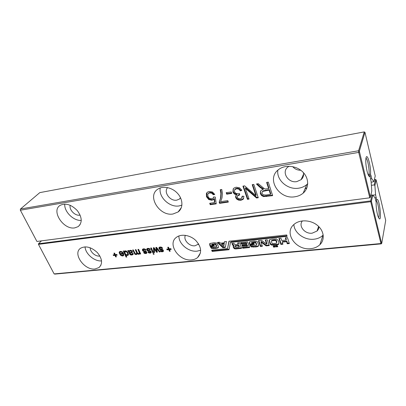 <?xml version="1.0" encoding="UTF-8"?>
<svg xmlns="http://www.w3.org/2000/svg" width="406" height="406" viewBox="0 0 406 406"><rect width="100%" height="100%" fill="white"/><g stroke="black" fill="none" stroke-linecap="round" stroke-linejoin="round"><path stroke-width="0.61" d="M381.264 243.864L54.947 274.096L54.125 273.908L380.919 243.534L381.264 243.864L381.747 243.326L385.7 220.422L376.159 179.883L374.89 185.608L374.246 184.928L371.378 185.334M381.747 243.326L380.919 243.534L370.724 201.701L38.458 244.351L54.125 273.908M144.15 253.182L143.597 252.527L144.231 252.273L145.444 252.887L145.993 252.72L146.094 252.248L143.643 251.476L142.496 250.466L142.374 249.7L142.739 249.101L143.572 248.802L145.018 249.02L146.053 250.03L145.414 250.284L144.775 249.66L143.881 249.517L143.206 249.802L143.171 250.304L146.338 251.476L146.901 252.674L146.388 253.43L144.881 253.532L144.15 253.182L144.546 252.654L144.196 252.288M150.124 253.136L148.444 252.73L147.896 252.07L148.535 251.816L149.753 252.43L150.377 252.192L150.22 251.547L147.941 251.015L146.794 250L146.678 249.228L147.058 248.619L147.891 248.33L149.342 248.548L150.382 249.558L149.738 249.817L149.093 249.188L148.195 249.045L147.515 249.33L147.474 249.837L150.662 251.015L151.22 252.217L150.915 252.847L150.124 253.136L150.514 252.603L149.575 252.547L148.489 251.832M154.645 249.533L154.133 248.766L154.625 252.476L153.879 252.557L153.346 247.726L154.062 247.65L156.508 251.152L155.833 247.452L156.579 247.371L160.096 251.903L159.335 251.984L156.665 248.386L157.355 252.192L156.579 252.273L154.645 249.533L155.026 249.01M152.697 252.679L150.662 248.025L151.387 247.944L153.422 252.603L152.697 252.679L153.087 252.146L151.255 247.959M167.064 249.842L166.754 249.117L168.439 248.934L167.744 247.29L168.495 247.208L169.19 248.853L170.885 248.675L171.19 249.401L169.5 249.583L170.19 251.223L169.439 251.299L168.749 249.665L167.064 249.842L167.333 249.056M160.441 247.706L159.741 247.995L159.695 248.508L162.258 249.304L163.374 250.319L163.176 251.553L161.39 251.796L160.091 250.771L160.751 250.512L161.984 251.136L162.557 250.964L162.669 250.487L159.472 249.34L158.883 247.893L159.284 247.274L160.142 246.98L161.624 247.198L162.669 248.223L162.009 248.487L161.36 247.853L160.441 247.706L160.822 247.173L160.055 247.599M154.123 254.207L153.397 254.283L153.087 253.572L153.813 253.496L154.123 254.207M191.718 259.87C179.188 261.662 166.927 243.996 176.387 237.358C181.071 233.612 190.15 235.008 195.768 240.459C201.518 246.99 202.122 252.699 197.57 257.582C195.981 258.881 194.032 259.642 191.718 259.87M273.157 245.914L274.857 245.747L275.268 246.98L273.573 247.147L273.157 245.914M276.506 238.865L278.399 240.829L278.922 242.418L278.673 244.26C278.46 244.585 277.369 244.828 275.395 244.991L271.436 245.082L270.157 244.128L269.127 240.154L269.396 239.779L272.071 239.104L276.506 238.865M269.244 245.574L266.138 245.884L260.931 242.027L262.388 246.259L260.393 246.462L258.394 240.667L261.52 240.337L266.686 244.173L265.265 239.982L267.285 239.763L269.244 245.574M215.967 245.351L215.287 244.305L211.719 244.574L211.709 245.244L213.962 245.006L214.383 246.112L210.308 246.538L209.689 244.94L209.785 243.483L214.043 242.722L216.428 242.991C216.941 243.133 217.459 243.96 217.976 245.473C218.458 246.665 218.55 247.396 218.25 247.67L215.642 248.457L211.506 248.406L210.475 246.965L212.297 246.772L212.962 247.371L216.296 246.838L215.967 245.351L216.291 244.793L215.616 243.747L211.932 244.219M234.308 248.746L233.227 247.249L233.237 245.889L233.719 245.584L232.795 245.305L231.892 243.514L233.795 243.311L235.241 244.671L238.149 244.366L237.617 242.905L239.54 242.702L241.585 248.35L235.81 248.934L234.308 248.746L234.612 248.178L233.318 245.823M228.948 241.22L227.548 248.538L211.668 250.152L212.16 251.421L229.009 249.726L230.501 242.418L287.133 236.353L286.687 234.962L228.948 241.22M246.488 244.336L246.163 243.417L241.113 243.945L240.626 242.59L247.589 241.849L249.604 247.543L242.747 248.233L242.275 246.924L247.234 246.422L246.904 245.508L242.225 245.985L241.803 244.818L246.488 244.336L246.777 243.762L246.452 242.844L241.413 243.377L241.108 242.539M256.064 243.722L255.389 242.641L251.537 242.945L251.517 243.62L253.933 243.372L254.334 244.513L249.959 244.965L249.37 243.311L249.492 241.834L254.131 241.002L256.668 241.276C257.211 241.423 257.724 242.28 258.206 243.849C258.668 245.082 258.729 245.843 258.394 246.127L257.201 246.746L255.567 246.944L251.147 246.899L250.111 245.407L252.07 245.204L252.755 245.823L256.343 245.265L256.064 243.722L256.343 243.148L255.668 242.067L254.192 241.996L251.7 242.615M280.861 244.407L278.922 238.495L280.998 238.271L281.728 240.519L286.068 240.068L285.342 237.814L287.438 237.591L289.346 243.554L287.255 243.762L286.585 241.671L282.246 242.118L282.926 244.199L280.861 244.407L281.109 243.818L279.348 238.449M225.249 247.467L222.838 247.716L217.398 242.473L219.484 242.245L220.448 243.194L224.224 242.788L224.391 241.712L226.467 241.489L225.249 247.467M275.623 245.666L277.369 245.493L277.775 246.731L276.029 246.904L275.623 245.666M131.239 253.009L130.006 253.42L130.585 254.202L132.183 254.161L132.341 253.354L133.117 253.456L133.148 254.273L131.788 255.059L130.148 254.724L127.773 250.543L128.469 250.466L128.88 250.974L130.245 250.269L131.544 250.512L132.366 251.405L132.133 252.669L130.417 252.897L130.006 253.42M135.995 253.887L136.649 253.476L136.497 252.41L135.284 249.715L135.99 249.639L137.345 252.649L137.888 253.41L138.624 253.608L139.324 252.816L137.928 249.426L138.639 249.345L140.699 253.943L139.994 254.014L139.72 253.415L138.761 254.329L137.162 253.628L136.751 254.389L136.167 254.603L134.985 254.329L132.65 250.005L133.351 249.929L135.051 253.506L135.995 253.887M120.927 255.547L119.476 253.638L122.713 253.293L121.815 252.304L120.704 252.05L120.085 252.334L119.922 253.045L119.171 252.948L119.349 251.852L120.399 251.355L122.165 251.796L123.5 253.44L123.754 255.252L123.383 255.75L122.607 256.024L120.927 255.547L121.277 255.11M125.195 250.827L126.296 251.02L127.357 251.776L128.499 254.217L128.22 255.13L127.362 255.526L125.83 254.973L126.779 257.039L126.093 257.11L123.287 251.035L123.977 250.959L124.317 251.705L125.195 250.827M95.075 268.97C84.367 270.563 72.258 253.42 80.637 248.203C85.742 245.6 91.294 247.046 97.303 252.532C102.307 258.703 102.875 263.707 99.013 267.549L95.075 268.97M114.649 254.704L113.919 253.156L114.593 253.08L115.319 254.628L116.837 254.466L117.161 255.156L115.644 255.318L116.37 256.861L115.695 256.927L114.969 255.389L113.462 255.547L113.137 254.861L114.649 254.704L115.071 254.186L114.553 253.085M310.717 248.665C296.075 250.659 283.566 233.054 293.888 224.523C299.329 219.484 310.148 219.651 317.045 225.066C324.024 230.41 325.247 239.57 319.908 244.671C317.502 246.955 314.442 248.284 310.717 248.665M370.876 195.073L372.789 195.068L371.399 201.33L381.574 243.164M372.789 195.068L374.977 197.737L376.195 202.031C375.814 206.015 377.012 214.246 378.412 217.311C382.619 226.238 379.437 195.448 376.631 199.925L375.799 201.117M372.881 195.184L375.601 194.819L376.631 199.925M375.601 194.819L374.89 185.608M372.003 194.921L370.663 200.894L371.399 201.33L370.724 201.701L370.663 200.894L38.509 243.752L38.458 244.351L38.509 243.752L41.28 241.068M146.876 252.847L145.277 252.999L144.546 252.654M144.775 249.66L145.17 249.132L144.277 248.99L143.551 249.375M145.414 250.284L145.81 249.756L145.17 249.132M142.973 251.116L143.369 250.588L142.8 249.056M144.851 251.73L145.252 251.202L143.369 250.588M146.058 252.649L146.49 251.72L145.252 251.202M151.199 252.385L150.514 252.603M149.093 249.188L149.489 248.66L148.586 248.518L147.85 248.914M149.738 249.817L150.129 249.289L149.489 248.66M147.271 250.654L147.662 250.126L147.099 248.589M149.164 251.268L149.555 250.741L147.662 250.126M150.433 251.847L150.804 251.258L149.555 250.741M154.133 248.766L154.498 248.264M156.579 252.273L156.965 251.735L156.528 251.121M157.269 251.705L156.965 251.735M156.665 248.386L157.005 247.919M157.284 249.274L157.655 248.761M159.335 251.984L159.72 251.446L158.766 250.187M156.508 251.152L156.894 250.619L156.305 247.401M153.879 252.557L154.265 252.024L153.788 247.68M154.564 251.989L154.265 252.024M168.749 249.665L169.119 249.127L167.439 249.304M169.439 251.299L169.815 250.761L169.119 249.127M169.5 249.583L169.87 249.045L170.992 248.924M168.439 248.934L168.815 248.396L168.323 247.229M161.36 247.853L161.745 247.315L160.822 247.173M162.009 248.487L162.39 247.954L161.745 247.315M159.472 249.34L159.852 248.802L159.289 247.269M161.4 249.959L161.781 249.426L159.852 248.802M162.689 250.543L163.004 250.36L162.857 249.705L161.781 249.426M163.471 251.075L161.771 251.258L160.674 250.543M153.397 254.283L153.788 253.75M200.671 250.238L197.154 251.147C188.694 252.273 178.569 243.869 178.904 235.957M273.573 247.147L273.598 245.869M275.085 246.437L273.827 246.559M270.157 244.128L270.416 243.549L269.295 239.88M271.436 245.082L271.695 244.498L270.416 243.549M278.78 244.148L278.922 243.671C278.714 244.001 277.623 244.245 275.654 244.407L271.695 244.498M269.066 245.036L266.407 245.305L261.205 241.448L260.931 242.027M266.138 245.884L266.407 245.305M266.686 244.173L266.95 243.595L265.712 239.931M260.393 246.462L260.667 245.884L258.85 240.621M262.2 245.726L260.667 245.884M216.342 246.483L216.621 246.28L216.291 244.793M211.506 248.406L211.836 247.848L211.034 246.904M217.159 248.264L217.484 247.706L214.023 248.096L211.836 247.848M218.403 247.31L217.484 247.706M210.308 246.538L210.638 245.985L209.836 243.438M214.19 245.61L210.638 245.985M211.643 244.656L211.973 244.102M241.392 247.827L236.114 248.36L234.612 248.178M238.149 244.366L238.449 243.803L238.109 242.854M232.795 245.305L233.105 244.737L232.389 243.463M233.719 245.584L234.023 245.016L233.105 244.737M233.734 245.62L234.023 245.016M229.162 241.2L227.548 248.538M212.191 250.096L212.485 250.857L229.121 249.182M212.16 251.421L212.485 250.857M230.501 242.418L230.811 241.854L286.961 235.815M246.163 243.417L246.452 242.844M242.225 245.985L242.524 245.417L242.291 244.767M246.904 245.508L247.198 244.935L242.524 245.417M247.234 246.422L247.523 245.848L247.198 244.935M242.747 248.233L243.042 247.665L242.758 246.878M249.421 247.021L243.042 247.665M241.113 243.945L241.413 243.377M256.409 244.869L256.343 243.148M251.147 246.899L251.431 246.325L250.619 245.356M257.201 246.746L257.48 246.168L253.76 246.579L251.431 246.325M258.592 245.645L257.48 246.168M249.959 244.965L250.243 244.392L249.497 241.834M254.151 243.991L250.243 244.392M251.471 243.011L251.756 242.443M282.749 243.656L281.109 243.818M282.246 242.118L282.495 241.529L286.824 241.083L286.585 241.671M287.255 243.762L287.499 243.174L286.824 241.083M289.173 243.006L287.499 243.174M286.068 240.068L286.311 239.484L285.758 237.769M225.36 246.929L223.158 247.152L218.205 242.387M222.838 247.716L223.158 247.152M224.224 242.788L224.625 241.687M276.029 246.904L276.055 245.625M277.597 246.188L276.288 246.315M131.869 252.826L132.275 252.299L131.651 252.486M129.676 254.217L130.087 253.694L128.56 250.553M133.158 254.242L132.194 254.537L130.473 254.131M130.326 253.994L130.087 253.694M132.27 254.075L132.752 253.41M136.878 253.177L136.903 251.882L135.893 249.649M137.091 253.907L135.386 253.801L133.264 249.939M137.162 253.628L137.568 253.1L138.273 253.664L139.674 253.638M139.72 253.415L140.121 252.887L140.39 253.486L139.994 254.014M139.319 253.004L139.725 252.288L138.537 249.355M120.511 254.217L120.11 253.572M123.749 255.262L121.881 255.323M119.171 252.948L119.628 251.593M119.993 252.481L119.592 252.43M121.83 251.608L120.415 251.964M122.713 253.293L123.13 252.771M124.317 251.705L124.779 250.944M126.093 257.11L126.505 256.587L123.911 250.969M125.83 254.973L126.124 254.598M126.565 255.41L126.85 254.836M128.428 254.78L126.976 254.887M101.561 260.901C94.527 261.652 85.356 253.862 85.047 246.838M113.462 255.547L113.771 254.795M114.969 255.389L115.39 254.872L113.883 255.034M115.695 256.927L116.116 256.409L115.39 254.872M115.644 255.318L116.065 254.801L116.948 254.704M323.212 234.993L322.993 235.216C320.638 237.485 317.634 238.819 313.985 239.22C304.454 240.408 294.127 232.851 293.893 224.518M376.159 179.883L375.469 179.472L374.246 184.928M375.992 200.813L376.042 200.803C377.89 200.168 380.249 216.053 378.549 217.601M375.469 179.472L374.388 179.63M198.651 244.021L195.007 245.777C189.374 246.63 183.035 239.773 185.385 235.328M272.573 240.139L271.624 240.712M276.725 242.656L276.77 241.26L275.978 239.936L274.933 239.855L272.593 240.098L272.345 240.717L271.507 240.971L271.68 242.539L272.34 243.595L272.898 243.696L276.552 243.169L276.516 241.844L275.725 240.519L275.978 239.936M239.073 247.137L238.571 245.757L234.972 246.239L234.962 246.843L236.089 247.442L239.073 247.137L239.373 246.569L238.87 245.194L235.186 245.843M223.873 245.742L224.285 243.493L221.874 243.752L221.554 244.31L223.559 246.3L223.873 245.742M131.62 250.558L130.854 250.466L129.859 251.065M131.711 251.887L132.057 250.923M123.449 253.466L120.892 253.74L120.475 254.257L121.14 255.024L122.292 255.333L123.038 254.907L123.033 253.983L123.449 253.466L123.307 254.572M127.682 254.41L128.118 253.821L127.723 252.217M126.357 251.045L125.266 251.436M99.876 255.993L99.516 256.044C95.42 256.653 89.929 251.771 90.228 247.772M318.933 226.741C318.872 228.405 318.243 229.832 317.04 231.024L312.178 233.181C304.789 234.277 298.029 225.822 302.429 220.884M275.725 240.519L272.33 240.677M238.571 245.757L238.87 245.194M223.559 246.3L224.285 243.493M223.965 244.052L221.554 244.31M129.575 252.476L129.681 252.725L131.508 252.111L131.686 251.522L131.239 251.091L129.727 251.238L129.392 251.791L129.575 252.476M123.033 253.983L120.475 254.257M127.469 253.05L126.54 251.847L125.068 251.679L125.033 253.248L125.982 254.506L127.048 254.831L127.707 254.344L127.469 253.05L127.88 252.527M369.907 197.793L36.921 241.458L369.907 197.793L370.394 197.194L371.805 190.982L371.094 181.553L370.023 176.275C369.567 176.955 368.988 176.529 368.283 175.001C366.674 171.586 365.329 162.43 365.887 158.665L366.065 157.706C367.318 152.387 371.317 167.526 370.511 174.275L371.054 175.768L369.688 175.971M371.15 182.269L373.941 181.604L375.23 175.93L364.969 132.326L359.351 151.21L370.394 197.194L369.714 197.565L358.701 152.402L20.361 210.212L36.921 241.458M373.941 181.604L371.759 178.726L371.054 175.768M359.351 151.21L358.584 150.763L20.483 209.004L20.3 210.044L20.483 209.004L39.803 192.622L364.253 131.904L358.584 150.763L358.701 152.402L359.411 152.032M221.772 189.475L222.427 193.352L222.011 197.879L220.57 201.686L227.807 200.625L228.334 202.086L219.59 203.355L219.164 202.183L220.514 198.295L220.889 193.449L220.24 189.714L221.772 189.475M231.227 191.931L231.755 193.423L226.721 194.19L226.188 192.708L231.227 191.931M242.204 196.164L243.915 196.301L243.341 198.991L242.854 199.483L240.88 200.265L238.637 200.138L236.769 199.163L235.703 197.646L235.658 196.108L236.668 194.85L234.369 194.032L232.912 192.043L233.201 188.927L233.998 188.054L236.114 187.207L239.52 187.78L241.844 190.292L240.388 190.916L238.723 189.044L236.581 188.724L234.602 189.83L234.48 191.815L235.896 193.429L238.195 193.804L239.408 193.439L239.728 194.966L237.611 195.758L237.241 197.346L238.373 198.539L240.291 198.793L241.56 198.29L242.204 196.164M260.002 187.323L256.43 183.999L258.302 183.705L264.352 188.709L265.351 189.018L268.625 188.602L266.62 182.39L268.29 182.127L272.639 195.656L263.565 196.6L261.581 195.57L260.332 193.662L260.52 191.135L261.18 190.373L263.129 189.435L260.002 187.323L260.297 186.796L257.165 183.882M247.447 199.316L242.93 186.131L244.661 185.857L255.861 195.59L252.202 184.664L253.831 184.41L258.277 197.742L256.531 197.996L245.351 188.282L249.04 199.082L247.447 199.316L247.751 198.783L243.397 186.06M294.949 196.758C279.003 199.757 265.94 178.838 278.46 169.678C284.748 164.552 296.004 165.42 302.531 171.723C309.139 177.955 309.306 187.927 303.18 193.129C300.887 195.083 298.146 196.291 294.949 196.758M212.475 192.008L214.744 194.474L213.236 194.707L211.79 193.19L209.74 192.926L208.344 193.449L207.821 194.104L207.928 196.408L209.334 198.356L211.795 198.778L213.15 198.148L213.668 196.956L215.307 197.093L216.21 203.848L210.252 204.71L209.714 203.279L214.485 202.579L214.084 199.082L211.983 200.28L208.74 199.544L206.481 196.732L206.375 193.56L207.4 192.16L209.197 191.459L212.475 192.008M173.032 213.987C159.629 216.596 146.728 196.144 157.746 189.211C162.984 185.461 172.362 187.46 177.737 193.586C183.187 199.666 183.248 208.217 178.102 211.968L173.032 213.987M74.816 227.867C63.539 230.126 50.72 210.684 60.225 205.309C65.747 202.802 71.466 204.594 77.379 210.684C82.19 217.438 82.448 222.752 78.16 226.624L74.816 227.867M370.023 176.275L368.871 174.636L369.485 174.24L370.511 174.275M365.968 158.152C367.719 158.797 369.891 171.185 368.871 174.636L368.506 175.463M371.759 178.726L370.465 178.919M306.713 188.308L305.119 188.541M179.614 209.927L180.173 209.846M303.647 192.018L304.419 191.906M364.969 132.326L364.253 131.904M219.164 202.183L220.854 197.778L221.229 192.931L220.702 189.643M219.59 203.355L219.93 202.833L219.499 201.66M228.172 201.63L219.93 202.833M226.721 194.19L227.05 193.672L226.68 192.632M231.598 192.977L227.05 193.672M242.123 197.524L242.565 196.194M239.626 194.484L238.007 195.174L237.5 195.865M240.388 190.916L240.702 190.394L239.043 188.526L236.906 188.206L235.389 188.79L234.658 189.739M241.687 189.972L240.702 190.394M236.668 194.85L236.987 194.322L234.693 193.51L233.237 191.52L233.364 188.694M243.691 198.407L241.194 199.737L238.951 199.61L237.089 198.635L236.023 197.118L236.043 195.403M263.129 189.435L263.413 188.907L260.297 186.796M272.487 195.179L263.849 196.068L261.865 195.032L260.622 193.129L260.637 190.947M268.625 188.602L268.904 188.069L267.052 182.319M248.878 198.615L247.751 198.783M245.351 188.282L245.666 187.76L256.825 197.458L256.531 197.996M258.12 197.27L256.825 197.458M255.861 195.59L256.156 195.058L252.654 184.593M307.743 183.649L306.804 184.552C304.556 186.486 301.871 187.694 298.74 188.176C287.854 190.12 276.232 180.132 277.866 170.18M214.084 199.082L214.429 198.559L212.328 199.762L209.09 199.026L206.837 196.22L206.948 192.586M214.485 202.579L214.825 202.056L214.429 198.559M210.252 204.71L210.597 204.193L210.227 203.203M216.149 203.381L210.597 204.193M213.429 197.712L213.871 196.976M213.236 194.707L213.581 194.195L212.14 192.677L210.09 192.414L208.699 192.936L208.176 193.591M214.52 194.048L213.581 194.195M181.918 205.142L179.082 205.933C169.612 207.715 158.304 196.966 160.248 187.932M81.276 220.402C73.593 221.072 64.046 211.688 64.752 204.076M270.487 194.367L269.122 190.145L263.032 191.312L262.037 192.256L261.987 193.464L263.266 194.814L265.981 195.027L270.487 194.367L270.761 193.829L269.401 189.612L263.321 190.779L262.327 191.728M303.485 172.702C303.957 175.483 303.165 177.808 301.105 179.675L296.781 181.614C288.189 183.345 281.17 172.058 287.854 167.069L289.082 166.242M180.594 197.889L179.442 199.062L176.767 200.148C170.155 201.513 163.217 192.063 167.627 187.587M80.114 215.058L79.723 215.134C75.085 216.093 68.868 209.658 70.223 205.274M300.81 170.266C297.517 170.281 294.817 169.074 292.706 166.633M269.122 190.145L269.401 189.612M144.881 253.532L145.277 252.999M145.815 253.588L146.211 253.06M146.388 253.43L146.784 252.897M143.206 249.802L143.607 249.274M143.881 249.517L144.277 248.99M142.374 249.7L142.775 249.172M142.496 250.466L142.892 249.939M143.643 251.476L144.039 250.949M145.551 251.847L145.947 251.319M145.901 252.009L146.297 251.476M146.094 252.248L146.49 251.72M149.18 253.08L149.575 252.547M150.702 252.979L151.093 252.446M147.515 249.33L147.911 248.802M148.195 249.045L148.586 248.518M146.678 249.228L147.073 248.7M146.794 250L147.185 249.472M147.941 251.015L148.337 250.487M149.865 251.385L150.256 250.857M150.22 251.547L150.611 251.02M150.413 251.791L150.804 251.258M150.377 252.192L150.768 251.664M148.444 252.73L148.84 252.197M159.741 247.995L160.126 247.462M158.883 247.893L159.269 247.361M158.99 248.675L159.375 248.142M160.152 249.705L160.537 249.172M162.116 250.081L162.496 249.543M162.476 250.243L162.857 249.705M162.669 250.487L163.05 249.949M162.623 250.898L163.004 250.36M160.644 251.441L161.025 250.908M161.39 251.796L161.771 251.258M162.354 251.852L162.73 251.319M162.948 251.69L163.329 251.152M269.427 242.225L269.691 241.646M275.395 244.991L275.654 244.407M215.287 244.305L215.616 243.747M216.296 246.838L216.621 246.28M213.698 248.655L214.023 248.096M209.689 244.94L210.024 244.387M213.901 244.229L214.231 243.676M233.227 247.249L233.531 246.681M235.81 248.934L236.114 248.36M232.065 243.986L232.349 243.463M255.389 242.641L255.668 242.067M256.404 245.143L256.622 244.691M253.476 247.158L253.76 246.579M258.394 246.127L258.571 245.762M249.37 243.311L249.66 242.737M253.907 242.565L254.192 241.996M128.215 251.187L128.626 250.669M128.875 252.557L129.286 252.035M129.326 253.532L129.737 253.014M130.148 254.724L130.559 254.202M130.818 255.019L131.224 254.491M131.788 255.059L132.194 254.537M132.701 254.795L133.107 254.273M136.649 253.476L137.05 252.953M134.097 253.192L134.503 252.669M134.985 254.329L135.386 253.801M136.167 254.603L136.568 254.075M137.873 254.192L138.273 253.664M138.761 254.329L139.162 253.801M139.014 251.837L139.415 251.309M139.324 252.816L139.725 252.288M139.238 253.253L139.547 252.842M136.497 252.41L136.903 251.882M122.607 256.024L123.023 255.506M120.085 252.334L120.501 251.816M120.704 252.05L121.125 251.532M121.815 252.304L122.201 251.821M127.362 255.526L127.773 255.004M376.286 197.692L375.002 197.859M271.441 241.042L271.705 240.464M276.516 241.844L276.77 241.26M274.674 240.433L274.933 239.855M235.587 246.066L235.886 245.498M129.707 251.258L130.118 250.735M130.443 250.984L130.854 250.466M131.239 251.091L131.645 250.573M131.686 251.522L132.097 250.999M131.722 251.857L132.133 251.334M123.038 254.907L123.454 254.389M126.54 251.847L126.911 251.375M125.49 251.527L125.906 251.009M127.707 254.344L128.118 253.821M306.865 187.942L305.271 188.181M220.889 193.449L221.229 192.931M220.514 198.295L220.854 197.778M237.611 195.758L237.931 195.235M239.438 194.987L239.657 194.626M236.581 188.724L236.906 188.206M238.723 189.044L239.043 188.526M232.912 192.043L233.237 191.52M234.369 194.032L234.693 193.51M235.658 196.108L235.977 195.58M235.703 197.646L236.023 197.118M236.769 199.163L237.089 198.635M238.637 200.138L238.951 199.61M240.88 200.265L241.194 199.737M243.341 198.991L243.651 198.458M261.941 188.81L262.23 188.282M260.332 193.662L260.622 193.129M261.581 195.57L261.865 195.032M263.565 196.6L263.849 196.068M266.554 196.54L266.833 196.002M206.375 193.56L206.73 193.053M206.481 196.732L206.837 196.22M208.74 199.544L209.09 199.026M211.983 200.28L212.328 199.762M209.74 192.926L210.09 192.414M211.79 193.19L212.14 192.677M265.057 190.754L265.341 190.226M263.032 191.312L263.321 190.779M146.84 252.968L146.591 253.303M143.704 249.177L143.303 249.7M151.164 252.502L150.915 252.847M148.007 248.705L147.611 249.233M150.697 251.73L150.428 252.096M160.218 247.371L159.832 247.904M162.938 250.426L162.689 250.781M163.44 251.177L163.176 251.553M200.447 252.887L197.57 257.582M278.922 243.671L278.673 244.26M216.535 246.381L216.352 246.691M218.382 247.325L218.058 247.888M212.049 244.021L211.719 244.574M256.546 244.777L256.419 245.041M258.515 245.726L258.236 246.305M251.821 242.372L251.537 242.945M132.442 252.273L132.133 252.669M133.127 254.334L132.838 254.709M137.061 253.989L136.751 254.389M139.644 253.72L139.339 254.12M123.728 255.318L123.383 255.75M120.618 251.71L120.196 252.227M128.408 254.831L128.063 255.267M100.906 265.27L99.013 267.549M322.993 235.216L319.908 244.671M198.544 243.854L198.113 244.534M318.624 226.436L317.04 231.024M271.766 240.393L271.507 240.971M235.277 245.671L234.972 246.239M130.138 250.72L129.727 251.238M125.484 251.162L125.068 251.679M368.937 174.326L369.485 174.24M238.007 195.174L237.688 195.697M235.389 188.79L235.069 189.308M243.164 198.95L242.854 199.483M306.804 184.552L303.18 193.129M213.85 199.123L213.505 199.64M208.699 192.936L208.344 193.449M181.36 207.573L178.102 211.968M80.078 224.655L78.16 226.624M262.814 191.099L262.53 191.627M303.632 174.001L301.105 179.675M180.492 197.686L179.442 199.062"/></g></svg>
